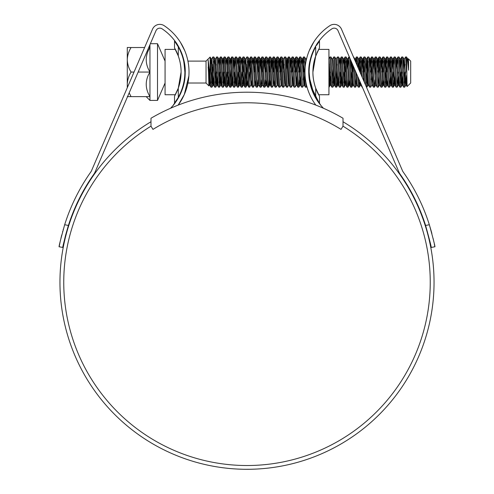 <?xml version="1.0" encoding="UTF-8"?>
<svg xmlns="http://www.w3.org/2000/svg" width="494" height="494" viewBox="0 0 494 494"><rect width="100%" height="100%" fill="white"/><g stroke="black" fill="none" stroke-linecap="round" stroke-linejoin="round"><path stroke-width="0.74" d="M343.009 118.239A190.06 190.06 0 0 0 150.991 118.239L150.991 126.168L152.967 129.385A179.483 179.483 0 0 1 341.033 129.385L343.009 126.168L343.009 118.239M144.619 47.504L131.064 47.541C128.687 51.407 127.427 55.489 127.285 59.786C127.44 64.134 128.699 68.215 131.064 72.031L131.064 72.099C128.687 75.965 127.427 80.047 127.285 84.344L127.285 47.504L131.064 47.504M149.954 44.67L149.954 100.424L157.512 100.424L165.07 83.023M165.07 61.108L157.512 43.707L157.512 100.424M165.07 77.651L165.07 81.01M165.07 62.639L165.07 65.98M165.07 64.313L165.07 62.713M206.035 61.108L206.035 83.023L208.894 85.882L208.147 59.959L210.191 76.095L210.123 57.063L206.035 61.108L187.93 61.108M209.561 69.321L208.894 85.882M408.316 58.749L408.563 61.744L408.316 58.749L410.675 61.108L410.675 83.023L407.087 86.567L406.519 56.952L405.531 56.989L404.339 59.039L403.573 69.203M407.933 64.646L408.223 59.033M408.563 61.744L408.563 70.216C407.828 62.596 407.142 58.175 406.519 56.952L407.754 59.039L407.402 60.546M406.519 72.062L405.574 56.952M404.95 64.319L404.74 69.203M405.574 72.062L404.629 87.179L402.783 56.989L401.752 56.989L400.961 69.203M404.629 87.179L403.641 87.142L403.37 85.153L401.795 56.952M401.795 72.062L400.85 87.179L399.004 56.989L397.973 56.989L397.398 64.319M400.85 87.179L399.862 87.142L399.59 85.153L398.016 56.952M398.016 72.062L397.071 87.179L395.231 56.989L394.193 56.989L393.619 64.319M397.071 87.179L396.083 87.142L395.811 85.153L394.237 56.952M393.916 79.812L393.341 87.142L392.977 85.153L391.452 56.989L390.414 56.989L389.624 69.203M390.933 61.478L390.458 72.062M393.292 87.179L392.304 87.142L392.032 85.153L390.458 56.952M390.353 74.927L389.513 87.179L387.673 56.989L386.635 56.989L386.061 64.319M387.154 61.478L386.679 72.062M389.513 87.179L388.525 87.142L388.253 85.153L386.679 56.952M385.845 69.203L385.264 82.652M386.574 74.927L385.734 87.179L383.894 56.989L382.856 56.989L382.282 64.319M383.375 61.478L382.899 72.062M385.734 87.179L384.746 87.142L384.474 85.153L382.899 56.952M382.066 69.203L381.961 72.062M382.578 79.812L382.004 87.142L381.646 85.153L380.114 56.989L379.077 56.989L378.812 58.977L378.182 72.062M379.596 61.478L378.225 87.142L376.335 56.989L375.298 56.989L374.508 69.203M381.961 87.179L380.967 87.142L380.701 85.153L379.126 56.952M375.817 61.478L375.236 74.927M378.182 87.179L377.188 87.142L376.922 85.153L375.347 56.952M375.02 79.812L374.446 87.142L374.088 85.153L372.556 56.989L371.519 56.989L370.945 64.319M372.038 61.478L371.241 79.812M374.403 87.179L373.408 87.142L373.143 85.153L371.568 56.952M370.728 69.203L370.624 72.062M372.618 74.927L371.852 85.092L370.624 87.179L369.049 58.977L368.777 56.989L367.746 56.989L366.369 82.652M368.258 61.478L366.844 87.179L364.998 56.989L363.967 56.989L363.386 64.319M370.624 87.179L369.636 87.142L369.364 85.153L367.789 56.952M364.479 61.478L364.01 72.062M365.579 85.098L364.01 56.952M363.176 69.203L363.065 72.062M362.343 77.583L361.219 56.989L360.188 56.989L359.613 64.319M360.706 61.478L360.212 72.637M361.293 75.15L360.231 56.952M359.397 69.203L359.342 70.617M358.181 67.925L357.44 56.989L356.409 56.989L355.915 62.67M356.927 61.478L356.761 64.634M357.131 65.486L356.452 56.952M355.532 71.334L355.507 72.062M356.341 74.927L355.507 87.179L354.439 68.79M353.834 57.835L353.451 56.952M352.951 65.338L352.673 72.062M355.507 87.179L354.519 87.142L354.247 85.153L353.389 66.357M352.099 63.368L351.839 69.203M352.568 74.927L352.043 85.153L351.728 87.179L351.413 85.153L350.147 58.829M351.728 87.179L350.74 87.142L350.468 85.153L348.894 56.952L348.06 69.203M348.789 74.927L348.264 85.153L347.949 87.179L347.634 85.153L346.109 56.989L345.071 56.989L344.281 69.203M345.59 61.478L345.115 72.062M347.949 87.179L346.961 87.142L346.689 85.153L345.115 56.952M345.01 74.927L344.17 87.179L342.33 56.989L341.292 56.989L340.718 64.319M344.17 87.179L343.182 87.142L342.91 85.153L341.342 56.952M341.231 74.927L340.397 87.179L338.551 56.989L337.513 56.989L335.957 59.039L334.771 56.989L333.783 56.952L332.548 59.039M340.397 87.179L339.403 87.142L339.137 85.153L337.563 56.952M336.939 64.319L336.142 82.652M337.451 74.927L336.933 85.153L336.618 87.179L336.303 85.153L334.771 56.989M336.618 87.179L335.624 87.142L335.358 85.153L333.783 56.952M333.16 64.319L332.363 82.652M333.672 74.927L332.839 87.179L330.992 56.989L329.955 56.989L328.769 59.039M332.839 87.179L331.845 87.142L331.579 85.153L330.004 56.952M329.381 64.319L328.93 75.415M311.109 56.952L310.782 59.132M309.164 70.457L309.016 66.9M305.23 66.77L304.545 56.989L303.507 56.989L302.933 64.319M304.026 61.478L303.551 72.062M306.663 85.653L306.434 87.142L305.44 87.179L305.125 85.153L303.551 56.952M304.607 74.927L303.841 85.092L302.606 87.179L300.766 56.989L299.728 56.989L299.154 64.319M300.247 61.478L299.778 72.062M302.606 87.179L301.618 87.142L301.346 85.153L299.778 56.952M298.938 69.203L298.833 72.062M299.45 79.812L298.876 87.142L298.518 85.153L296.987 56.989L295.949 56.989L295.375 64.319M296.468 61.478L295.999 72.062M298.833 87.179L297.839 87.142L297.573 85.153L295.999 56.952M295.159 69.203L295.054 72.062M297.048 74.927L296.283 85.092L295.054 87.179L293.208 56.989L292.17 56.989L291.596 64.319M292.689 61.478L292.22 72.062M295.054 87.179L294.06 87.142L293.794 85.153L292.22 56.952M291.38 69.203L291.275 72.062M293.269 74.927L292.504 85.092L291.275 87.179L289.428 56.989L288.391 56.989L287.817 64.319M291.275 87.179L290.281 87.142L290.015 85.153L288.44 56.952M288.731 85.092L287.496 87.179L287.181 85.153L285.649 56.989L284.618 56.989L283.426 59.039L282.661 69.203M287.496 87.179L286.508 87.142L286.236 85.153L284.661 56.952M284.038 64.319L283.717 72.062M284.952 85.092L283.717 87.179L283.402 85.153L281.87 56.989L280.839 56.989L280.567 58.977L279.937 72.062M281.352 61.478L280.882 72.062M283.717 87.179L282.729 87.142L282.457 85.153L280.882 56.952M282.729 87.142L281.172 85.092L279.937 87.179L279.623 85.153L278.091 56.989L277.06 56.989L276.269 69.203M277.579 61.478L277.103 72.062M279.937 87.179L278.949 87.142L278.678 85.153L277.103 56.952M277.393 85.092L276.158 87.179L275.843 85.153L274.312 56.989L273.281 56.989L272.49 69.203M273.8 61.478L273.324 72.062M276.158 87.179L275.17 87.142L274.899 85.153L273.324 56.952M273.614 85.092L272.379 87.179L272.064 85.153L270.539 56.989L269.502 56.989L268.711 69.203M270.02 61.478L269.545 72.062M272.379 87.179L271.391 87.142L271.12 85.153L269.545 56.952M269.44 74.927L268.915 85.153L268.6 87.179L268.285 85.153L266.76 56.989L265.723 56.989L264.932 69.203M266.241 61.478L265.766 72.062M268.6 87.179L267.612 87.142L267.34 85.153L265.766 56.952M265.445 79.812L264.87 87.142L264.506 85.153L262.981 56.989L261.944 56.989L261.153 69.203M262.462 61.478L261.987 72.062M264.821 87.179L263.833 87.142L263.561 85.153L261.987 56.952M261.666 79.812L261.091 87.142L260.727 85.153L259.202 56.989L258.164 56.989L257.374 69.203M258.683 61.478L258.214 72.062M261.042 87.179L260.054 87.142L259.788 85.153L258.214 56.952M257.887 79.812L257.312 87.142L256.954 85.153L255.423 56.989L254.385 56.989L253.595 69.203M254.904 61.478L254.435 72.062M257.269 87.179L256.275 87.142L256.009 85.153L254.435 56.952M254.904 84.178L253.49 87.179L253.175 85.153L251.644 56.989L250.606 56.989L249.816 69.203M251.125 61.478L250.544 74.927M253.49 87.179L252.496 87.142L252.23 85.153L250.656 56.952M251.125 84.178L249.711 87.179L249.396 85.153L247.864 56.989L246.827 56.989L245.697 58.996L245.222 58.996L244.66 64.319M247.346 61.478L246.765 74.927M249.711 87.179L248.717 87.142L248.451 85.153L246.877 56.952M246.253 64.319L246.037 69.203M246.549 79.812L245.975 87.142L245.617 85.153L244.085 56.989L243.054 56.989L242.474 64.319M243.567 61.478L243.097 72.062M245.932 87.179L244.944 87.142L244.672 85.153L243.097 56.952M242.77 79.812L242.196 87.142L241.838 85.153L240.306 56.989L239.275 56.989L238.695 64.319M239.788 61.478L239.318 72.062M242.153 87.179L241.165 87.142L240.893 85.153L239.318 56.952M238.997 79.812L238.417 87.142L238.059 85.153L236.527 56.989L235.496 56.989L234.706 69.203M238.374 87.179L237.386 87.142L237.114 85.153L235.539 56.952M235.428 74.927L234.594 87.179L232.748 56.989L231.717 56.989L231.143 64.319M234.594 87.179L233.606 87.142L233.335 85.153L231.76 56.952M230.926 69.203L230.346 82.652M231.655 74.927L231.13 85.153L230.815 87.179L230.5 85.153L228.975 56.989L227.938 56.989L227.147 69.203M230.815 87.179L229.827 87.142L229.556 85.153L227.981 56.952M227.66 79.812L227.086 87.142L226.721 85.153L225.196 56.989L224.159 56.989L223.584 64.319M227.036 87.179L226.048 87.142L225.777 85.153L224.202 56.952M224.202 72.062L223.257 87.179L221.417 56.989L220.38 56.989L219.589 69.203M223.257 87.179L222.269 87.142L221.997 85.153L220.423 56.952M220.423 72.062L219.478 87.179L217.638 56.989L216.6 56.989L215.464 58.996L214.995 58.996L214.433 64.319M219.478 87.179L218.49 87.142L218.225 85.153L216.65 56.952M216.026 64.319L215.23 82.652M216.65 72.062L215.705 87.179L213.859 56.989L212.821 56.989L211.636 59.039M213.34 61.478L211.926 87.179L210.191 57.428M215.705 87.179L214.711 87.142L214.445 85.153L212.871 56.952M212.247 64.319L212.031 69.203M404.629 72.062L404.154 82.652M400.85 72.062L400.381 82.652M393.292 72.062L392.823 82.652M363.899 74.927L363.646 80.608M362.361 87.179L361.886 86.067M359.83 81.306L359.286 87.179L358.601 78.453M359.286 87.179L358.298 87.142L357.551 76.014M351.728 72.062L351.259 82.652M344.17 72.062L343.701 82.652M340.397 72.062L339.921 82.652M330.004 72.062L329.375 85.153L328.93 86.858M310.553 84.073L310.473 85.289L319.488 103.684M309.633 81.559L309.448 77.731M309.812 80.392L309.726 82.047M306.385 87.179L305.879 82.047M305.934 82.325L305.916 82.652M303.446 74.927L303.23 79.812M284.55 74.927L284.334 79.812M280.771 74.927L280.561 79.812M276.992 74.927L276.782 79.812M273.219 74.927L273.003 79.812M249.711 72.062L249.235 82.652M245.932 72.062L245.456 82.652M242.153 72.062L241.677 82.652M238.374 72.062L237.904 82.652M234.594 72.062L234.125 82.652M227.981 72.062L227.876 74.927M227.036 72.062L226.567 82.652M223.257 72.062L222.788 82.652M219.478 72.062L219.009 82.652M211.926 72.062L211.451 82.652M211.926 87.179L210.932 87.142L210.191 76.095M165.07 79.812L165.07 79.213M408.118 59.039L407.704 62.8M406.766 81.028L406.284 85.135L405.969 83.381L404.339 59.039M403.061 79.812L402.505 85.135L402.19 83.381L400.615 58.996L399.794 69.203M399.288 79.812L398.726 85.135L398.411 83.381L396.836 58.996L396.021 69.203M395.509 79.812L394.947 85.135L394.632 83.381L393.057 58.996L392.242 69.203M391.73 79.812L391.168 85.135L390.698 85.135L389.124 60.75L388.809 58.996L388.247 64.319M392.304 87.142L391.118 85.092L390.853 83.381L389.278 58.996L388.463 69.203M387.951 79.812L387.389 85.135L387.074 83.381L385.499 58.996L384.684 69.203M384.171 79.812L383.61 85.135L383.295 83.381L381.72 58.996L380.905 69.203M380.967 87.142L379.781 85.092L379.516 83.381L377.941 58.996L377.126 69.203M377.188 87.142L376.002 85.092L375.736 83.381L374.162 58.996L373.347 69.203M373.408 87.142L372.223 85.092L371.963 83.381L370.389 58.996L369.568 69.203M369.636 87.142L368.444 85.092L368.184 83.381L366.61 58.996L365.788 69.203M364.306 82.146L363.146 60.75L362.831 58.996L362.516 60.75L362.009 69.203M360.706 84.178L360.466 85.135L360.941 85.135L360.601 83.091M359.996 72.143L359.052 58.996L358.286 68.166M358.298 87.142L357.106 85.092L356.847 83.381L356.254 73.007M355.692 62.158L355.272 58.996L354.976 60.496M354.47 68.864L354.457 69.203M354.519 87.142L353.334 85.092L353.068 83.381L351.975 63.078M351.148 61.151L350.678 69.203M350.166 79.812L349.604 85.135L349.289 83.381L347.714 58.996L346.899 69.203M346.387 79.812L345.825 85.135L345.355 85.135L343.781 60.75L343.466 58.996L342.904 64.319M346.961 87.142L345.775 85.092L345.51 83.381L344.25 60.75L343.935 58.996L343.701 59.947M342.608 79.812L342.046 85.135L341.731 83.381L340.471 60.75L340.156 58.996L339.921 59.947M338.828 79.812L338.267 85.135L337.952 83.381L336.377 58.996M335.049 79.812L334.487 85.135L334.172 83.381L332.913 60.75L332.598 58.996L332.129 58.996M331.054 74.927L330.239 85.135L330.714 85.135L328.93 59.187M310.281 61.244L310.176 60.021M306.36 59.737L306.101 59.039L305.638 63.51M304.823 79.812L304.261 85.135L303.946 83.381L302.686 60.75L302.371 58.996L302.137 59.947M301.044 79.812L300.482 85.135L300.167 83.381L298.592 58.996L297.777 69.203M297.264 79.812L296.703 85.135L296.388 83.381L294.813 58.996L293.998 69.203M293.485 79.812L292.923 85.135L292.609 83.381L291.034 58.996L290.219 69.203M287.261 58.996L286.786 58.996L288.36 83.381L288.675 85.135L289.151 85.135L287.576 60.75L287.261 58.996L286.946 60.75L286.44 69.203M283.482 58.996L283.006 58.996L284.581 83.381L284.896 85.135L285.371 85.135L283.426 59.039M281.537 85.092L280.018 60.75L279.703 58.996L279.388 60.75L278.882 69.203M275.924 58.996L275.448 58.996L277.023 83.381L277.338 85.135L277.813 85.135L276.239 60.75L275.924 58.996L275.609 60.75L275.102 69.203M274.596 79.812L274.034 85.135L273.719 83.381L272.145 58.996L271.329 69.203M270.817 79.812L270.255 85.135L269.94 83.381L268.68 60.75L268.366 58.996L268.131 59.947M267.038 79.812L266.476 85.135L266.161 83.381L264.586 58.996L263.771 69.203M262.462 84.178L261.122 60.75L260.807 58.996L260.492 60.75L259.992 69.203M258.683 84.178L257.343 60.75L257.028 58.996L256.794 59.947M255.701 79.812L255.139 85.135L254.824 83.381L253.564 60.75L253.249 58.996L253.014 59.947M251.921 79.812L251.36 85.135L251.045 83.381L249.421 59.039L250.606 56.989M249.235 59.947L248.655 69.203M248.142 79.812L247.587 85.135L247.272 83.381L245.697 58.996M244.363 79.812L243.808 85.135L243.493 83.381L242.233 60.75L241.918 58.996L241.677 59.947M240.584 79.812L240.028 85.135L239.714 83.381L238.454 60.75L238.139 58.996L237.904 59.947M236.811 79.812L236.249 85.135L235.934 83.381L234.304 59.039L235.496 56.989M234.125 59.947L233.538 69.203M233.032 79.812L232.47 85.135L232.155 83.381L230.896 60.75L230.581 58.996L230.346 59.947M229.253 79.812L228.691 85.135L228.376 83.381L227.117 60.75L226.802 58.996L226.567 59.947M225.474 79.812L224.912 85.135L224.597 83.381L223.337 60.75L223.022 58.996L222.788 59.947M221.695 79.812L221.133 85.135L220.818 83.381L219.558 60.75L219.243 58.996L219.009 59.947M217.916 79.812L217.354 85.135L217.039 83.381L215.464 58.996M214.137 79.812L213.575 85.135L213.26 83.381L211.685 58.996L211.216 58.996L210.654 64.319M210.358 79.812L209.796 85.135L209.481 83.381L208.147 59.959M408.563 70.216L407.754 59.039M406.599 75.465L405.809 85.135L404.234 60.75L403.919 58.996L403.363 64.319M402.851 74.927L402.03 85.135L400.455 60.75L400.14 58.996L399.584 64.319M399.072 74.927L398.25 85.135L396.676 60.75L396.361 58.996L395.805 64.319M395.293 74.927L394.471 85.135L392.903 60.75L392.588 58.996L392.026 64.319M391.514 74.927L390.698 85.135M387.154 84.178L386.919 85.135L386.604 83.381L385.345 60.75L385.03 58.996L384.468 64.319M383.61 85.135L383.14 85.135L382.825 83.381L381.566 60.75L381.251 58.996L380.689 64.319M378.225 87.142L379.411 85.092L377.786 60.75L377.472 58.996L376.91 64.319M374.446 87.142L375.631 85.092L374.007 60.75L373.692 58.996L373.131 64.319M371.852 85.092L370.228 60.75L369.913 58.996L369.351 64.319M368.499 85.135L368.024 85.135L367.709 83.381L366.134 58.996L366.61 58.996M363.751 80.849L362.67 60.75L362.411 59.039L361.219 56.989M362.831 58.996L362.355 58.996L361.799 64.319M360.466 85.135L360.033 81.769M359.471 70.926L358.576 58.996L359.052 58.996M356.927 84.178L356.687 85.135L356.372 83.381L355.736 71.797M355.124 60.83L354.853 59.039L354.606 59.632M353.148 84.178L352.907 85.135L352.593 83.381L351.413 61.775M350.752 60.237L350.462 64.319M349.369 84.178L349.135 85.135L348.82 83.381L347.56 60.75L347.245 58.996L346.683 64.319M345.59 84.178L344.219 87.142M342.391 74.927L341.576 85.135L340.002 60.75L339.687 58.996L339.125 64.319M338.612 74.927L338.112 83.381L337.797 85.135L337.482 83.381L335.957 59.039M334.833 74.927L334.253 84.178M332.882 87.142L334.068 85.092L332.443 60.75L332.178 59.039L330.992 56.989M330.239 85.135L328.93 64.652M309.936 63.016L309.837 61.546M306.033 61.268L305.681 58.996L306.15 58.996M303.841 85.092L302.217 60.75L301.902 58.996L301.34 64.319M300.827 74.927L300.012 85.135L298.438 60.75L298.123 58.996L297.561 64.319M296.283 85.092L294.659 60.75L294.344 58.996L293.782 64.319M292.504 85.092L290.88 60.75L290.565 58.996L290.003 64.319M286.786 58.996L286.224 64.319M283.006 58.996L282.445 64.319M281.117 85.135L279.542 60.75L279.227 58.996L278.672 64.319M275.448 58.996L274.892 64.319M274.034 85.135L273.559 85.135L273.244 83.381L271.984 60.75L271.669 58.996L271.113 64.319M270.02 84.178L268.65 87.142M270.255 85.135L269.786 85.135L269.471 83.381L268.211 60.75L267.896 58.996L267.334 64.319M264.87 87.142L266.056 85.092L264.432 60.75L264.117 58.996L263.555 64.319M262.228 85.135L260.653 60.75L260.338 58.996L259.776 64.319M258.448 85.135L256.874 60.75L256.559 58.996L255.997 64.319M254.719 85.092L253.095 60.75L252.78 58.996L252.218 64.319M250.94 85.092L249.316 60.75L249.001 58.996L248.439 64.319M247.346 84.178L245.975 87.142M247.587 85.135L247.111 85.135L246.796 83.381L245.222 58.996M244.153 74.927L243.567 84.178M242.196 87.142L243.388 85.092L241.757 60.75L241.443 58.996L240.881 64.319M240.374 74.927L239.553 85.135L237.978 60.75L237.663 58.996L237.108 64.319M236.595 74.927L235.774 85.135L234.199 60.75L233.884 58.996L233.329 64.319M232.816 74.927L231.995 85.135L230.42 60.75L230.105 58.996L229.549 64.319M229.037 74.927L228.222 85.135L226.647 60.75L226.332 58.996L225.77 64.319M225.258 74.927L224.443 85.135L222.868 60.75L222.553 58.996L221.991 64.319M221.479 74.927L220.664 85.135L219.089 60.75L218.774 58.996L218.212 64.319M217.7 74.927L217.199 83.381L216.885 85.135L216.57 83.381L214.995 58.996M213.921 74.927L213.42 83.381L213.105 85.135L212.791 83.381L211.216 58.996M210.123 75.372L209.326 85.135L208.147 67.011M148.737 47.504L149.954 47.504C145.001 55.618 145.001 63.806 149.954 72.062C145.001 80.182 145.001 88.37 149.954 96.626C145.001 96.626 145.001 96.626 149.954 96.626L131.04 96.626L129.181 92.872M127.285 87.728L127.285 84.344L127.508 87.216M127.285 96.626L131.064 96.626M131.04 72.062L134.035 72.062M138.153 72.062L149.954 72.062M177.531 90.143L175.364 94.737L165.07 94.737L165.07 49.394L175.364 49.394L174.518 47.887L174.518 41.082L178.297 46.881L178.297 55.976A47.782 47.782 0 0 1 178.297 88.154L178.297 97.25A51.561 51.561 0 0 0 178.297 46.881M178.63 56.952L178.309 56.013M181.088 72.062C181.298 59.712 175.339 49.246 175.364 49.394C175.333 49.252 181.304 59.694 181.088 72.062L178.297 88.154L174.518 96.244L174.518 103.048L175.043 102.338M184.861 72.062C184.12 62.88 183.367 57.841 182.601 56.952C183.367 57.835 184.12 62.874 184.861 72.062M177.408 98.769L174.518 103.048M175.03 41.78L174.518 41.082M177.698 89.741L174.518 96.244M178.297 55.976L174.518 47.887M316.938 52.87L319.482 47.887L315.703 55.976L315.703 46.881A51.561 51.561 0 0 0 309.139 72.062C309.88 81.251 310.633 86.289 311.399 87.179C310.633 86.296 309.88 81.257 309.139 72.062A51.561 51.561 0 0 0 315.703 97.25L315.703 88.154A47.782 47.782 0 0 1 312.912 72.062L315.703 55.976A47.782 47.782 0 0 0 312.912 72.062C312.696 84.412 318.661 94.891 318.636 94.737C318.661 94.897 312.69 84.375 312.912 72.062M318.395 94.292L318.636 94.737L328.93 94.737L328.93 49.394L318.636 49.394L315.37 56.952M318.97 102.351L315.703 97.25M316.592 45.362L319.482 41.082L319.482 47.887M315.703 88.154L319.482 96.244L319.482 103.048M319.482 41.082L318.957 41.792M343.009 126.168A183.262 183.262 0 0 1 247 465.521A183.262 183.262 0 0 1 150.991 126.168M431.225 231.118L429.335 224.739A191.197 191.197 0 0 0 403.234 172.054A7.558 7.558 0 0 1 402.468 170.689L341.478 29.171A7.935 7.935 0 0 0 329.788 25.707A55.717 55.717 0 0 0 315.833 105.105M430.126 242.4L431.157 247.463C431.626 247.895 429.774 240.553 425.593 225.443A187.417 187.417 0 0 0 400.146 174.228A11.337 11.337 0 0 1 398.998 172.184L338.007 30.665A4.156 4.156 0 0 0 331.882 28.85A51.944 51.944 0 0 0 308.756 72.062C308.361 55.414 318.34 41.755 318.463 41.836C318.334 41.755 308.342 55.476 308.756 72.062A51.944 51.944 0 0 0 323.44 108.248M318.463 41.836L316.858 44.207M316.845 44.225L315.215 46.986M313.381 50.654L311.652 54.97M343.009 121.746A187.035 187.035 0 0 1 247 469.3A187.035 187.035 0 0 1 150.991 121.746M239.294 469.139L237.095 469.041M233.983 468.849L232.798 468.763M241.48 469.22L240.294 469.183M240.059 469.17L239.448 469.146M260.548 468.806L261.721 468.72M250.81 469.263L252.897 469.207M253.965 469.17L252.743 469.214M261.61 468.726L258.121 468.967M244.623 469.288L249.983 469.275M242.264 469.238L239.257 469.139M170.56 108.248A51.944 51.944 0 0 0 162.118 28.85A4.156 4.156 0 0 0 155.993 30.665L95.002 172.184A11.337 11.337 0 0 1 93.854 174.228A187.417 187.417 0 0 0 68.407 225.443C64.226 240.572 62.368 247.914 62.843 247.463L59.132 246.765C58.669 247.198 60.515 239.856 64.665 224.739L68.407 225.443L65.554 235.342M183.688 61.108L184.071 61.108L182.391 55.106M180.613 50.635L178.785 46.986M177.093 44.139L175.537 41.836M185.244 72.062C185.639 55.414 175.66 41.755 175.537 41.836C175.666 41.755 185.658 55.476 185.244 72.062M185.102 75.841C184.373 92.588 172.931 105.957 172.56 106.074C172.863 106 184.373 92.674 185.102 75.841M173.079 105.463L179.859 95.083M319.569 103.783L320.902 105.444M320.921 105.463L314.147 95.107L308.898 75.841M313.894 41.836L309.25 50.678M188.893 75.841L184.299 94.508L178.167 105.105A55.717 55.717 0 0 0 164.212 25.707A7.935 7.935 0 0 0 152.523 29.171L91.532 170.689A7.558 7.558 0 0 1 90.766 172.054A191.197 191.197 0 0 0 64.665 224.739M180.495 42.441L184.75 50.678M63.306 229.247L63.17 229.716M62.713 231.346L62.577 231.828M61.75 234.953L60.904 238.417M60.145 241.757L59.132 246.765M62.843 247.463L63.862 242.461M63.874 242.406L65.486 235.595M431.157 247.463L434.868 246.765C435.338 247.216 433.491 239.874 429.335 224.739L425.593 225.443L430.089 242.214M434.868 246.765L434.325 243.987M433.843 241.702L433.133 238.565M431.873 233.52L431.287 231.346M157.512 43.707L150.374 43.707M349.338 56.952L348.894 56.952M366.844 87.179L366.48 87.179M183.688 83.023L184.071 83.023M187.93 83.023L206.035 83.023M408.174 58.996L407.698 58.996M406.284 85.135L405.809 85.135M404.395 58.996L403.919 58.996M402.505 85.135L402.03 85.135M400.615 58.996L400.14 58.996M398.726 85.135L398.25 85.135M396.836 58.996L396.361 58.996M394.947 85.135L394.471 85.135M393.057 58.996L392.588 58.996M389.278 58.996L388.809 58.996M387.389 85.135L386.919 85.135M385.499 58.996L385.03 58.996M381.72 58.996L381.251 58.996M379.83 85.135L379.361 85.135M377.941 58.996L377.472 58.996M376.051 85.135L375.582 85.135M374.162 58.996L373.692 58.996M372.278 85.135L371.803 85.135M370.389 58.996L369.913 58.996M357.162 85.135L356.687 85.135M355.272 58.996L354.797 58.996M353.383 85.135L352.907 85.135M349.604 85.135L349.135 85.135M347.714 58.996L347.245 58.996M343.935 58.996L343.466 58.996M342.046 85.135L341.576 85.135M340.156 58.996L339.687 58.996M338.267 85.135L337.797 85.135M334.487 85.135L334.018 85.135M304.261 85.135L303.791 85.135M302.371 58.996L301.902 58.996M300.482 85.135L300.012 85.135M298.592 58.996L298.123 58.996M296.703 85.135L296.233 85.135M294.813 58.996L294.344 58.996M292.923 85.135L292.454 85.135M291.034 58.996L290.565 58.996M279.703 58.996L279.227 58.996M272.145 58.996L271.669 58.996M268.366 58.996L267.896 58.996M266.476 85.135L266.007 85.135M264.586 58.996L264.117 58.996M260.807 58.996L260.338 58.996M257.028 58.996L256.559 58.996M255.139 85.135L254.669 85.135M253.249 58.996L252.78 58.996M251.36 85.135L250.89 85.135M249.476 58.996L249.001 58.996M243.808 85.135L243.332 85.135M241.918 58.996L241.443 58.996M240.028 85.135L239.553 85.135M238.139 58.996L237.663 58.996M236.249 85.135L235.774 85.135M234.36 58.996L233.884 58.996M232.47 85.135L231.995 85.135M230.581 58.996L230.105 58.996M228.691 85.135L228.222 85.135M226.802 58.996L226.332 58.996M224.912 85.135L224.443 85.135M223.022 58.996L222.553 58.996M221.133 85.135L220.664 85.135M219.243 58.996L218.774 58.996M217.354 85.135L216.885 85.135M213.575 85.135L213.105 85.135M209.796 85.135L209.326 85.135M405.864 85.092L404.672 87.142M403.975 59.039L402.783 56.989M402.085 85.092L400.893 87.142M400.196 59.039L399.004 56.989M398.306 85.092L397.114 87.142M396.416 59.039L395.231 56.989M394.527 85.092L393.341 87.142M392.637 59.039L391.452 56.989M390.748 85.092L389.562 87.142M388.858 59.039L387.673 56.989M386.969 85.092L385.783 87.142M385.079 59.039L383.894 56.989M383.19 85.092L382.004 87.142M381.3 59.039L380.114 56.989M377.521 59.039L376.335 56.989M373.742 59.039L372.556 56.989M369.969 59.039L368.777 56.989M368.079 85.092L366.888 87.142M366.19 59.039L364.998 56.989M360.521 85.092L359.329 87.142M358.632 59.039L357.44 56.989M356.742 85.092L355.55 87.142M354.853 59.039L353.667 56.989M352.963 85.092L351.777 87.142M349.184 85.092L347.998 87.142M347.294 59.039L346.109 56.989M343.515 59.039L342.33 56.989M341.626 85.092L340.44 87.142M339.736 59.039L338.551 56.989M337.847 85.092L336.661 87.142M330.288 85.092L329.103 87.142M310.998 85.783L310.732 86.24M306.854 86.407L306.434 87.142M305.73 59.039L304.545 56.989M301.951 59.039L300.766 56.989M300.062 85.092L298.876 87.142M298.172 59.039L296.987 56.989M294.393 59.039L293.208 56.989M290.614 59.039L289.428 56.989M286.841 59.039L285.649 56.989M283.062 59.039L281.87 56.989M279.283 59.039L278.091 56.989M275.504 59.039L274.312 56.989M271.725 59.039L270.539 56.989M267.946 59.039L266.76 56.989M264.167 59.039L262.981 56.989M262.277 85.092L261.091 87.142M260.387 59.039L259.202 56.989M258.498 85.092L257.312 87.142M256.608 59.039L255.423 56.989M252.829 59.039L251.644 56.989M249.05 59.039L247.864 56.989M245.277 59.039L244.085 56.989M241.498 59.039L240.306 56.989M239.609 85.092L238.417 87.142M237.719 59.039L236.527 56.989M235.829 85.092L234.638 87.142M233.94 59.039L232.748 56.989M232.05 85.092L230.865 87.142M230.161 59.039L228.975 56.989M228.271 85.092L227.086 87.142M226.382 59.039L225.196 56.989M224.492 85.092L223.307 87.142M222.603 59.039L221.417 56.989M220.713 85.092L219.527 87.142M218.823 59.039L217.638 56.989M216.934 85.092L215.748 87.142M215.044 59.039L213.859 56.989M213.155 85.092L211.969 87.142M211.265 59.039L210.123 57.063M209.376 85.092L208.925 85.87M403.641 87.142L402.449 85.092M401.752 56.989L400.56 59.039M399.862 87.142L398.67 85.092M397.973 56.989L396.781 59.039M396.083 87.142L394.897 85.092M394.193 56.989L393.008 59.039M390.414 56.989L389.229 59.039M388.525 87.142L387.339 85.092M386.635 56.989L385.45 59.039M384.746 87.142L383.56 85.092M382.856 56.989L381.671 59.039M379.077 56.989L377.891 59.039M375.298 56.989L374.112 59.039M371.519 56.989L370.333 59.039M367.746 56.989L366.554 59.039M363.967 56.989L362.775 59.039M362.077 87.142L360.886 85.092M360.188 56.989L358.996 59.039M356.409 56.989L355.217 59.039M350.74 87.142L349.554 85.092M348.85 56.989L347.665 59.039M345.071 56.989L343.886 59.039M343.182 87.142L341.996 85.092M341.292 56.989L340.107 59.039M339.403 87.142L338.217 85.092M335.624 87.142L334.438 85.092M331.845 87.142L330.659 85.092M306.854 57.736L306.101 59.039M305.397 87.142L304.211 85.092M303.507 56.989L302.322 59.039M301.618 87.142L300.432 85.092M299.728 56.989L298.543 59.039M297.839 87.142L296.653 85.092M295.949 56.989L294.764 59.039M294.06 87.142L292.874 85.092M292.17 56.989L290.985 59.039M290.281 87.142L289.095 85.092M288.391 56.989L287.205 59.039M286.508 87.142L285.316 85.092M280.839 56.989L279.647 59.039M278.949 87.142L277.758 85.092M277.06 56.989L275.868 59.039M275.17 87.142L273.979 85.092M273.281 56.989L272.095 59.039M271.391 87.142L270.206 85.092M269.502 56.989L268.316 59.039M267.612 87.142L266.427 85.092M265.723 56.989L264.537 59.039M263.833 87.142L262.647 85.092M261.944 56.989L260.758 59.039M260.054 87.142L258.868 85.092M258.164 56.989L256.979 59.039M256.275 87.142L255.089 85.092M254.385 56.989L253.2 59.039M252.496 87.142L251.31 85.092M248.717 87.142L247.531 85.092M244.944 87.142L243.752 85.092M243.054 56.989L241.862 59.039M241.165 87.142L239.973 85.092M239.275 56.989L238.083 59.039M237.386 87.142L236.194 85.092M233.606 87.142L232.415 85.092M231.717 56.989L230.531 59.039M229.827 87.142L228.642 85.092M227.938 56.989L226.752 59.039M226.048 87.142L224.863 85.092M224.159 56.989L222.973 59.039M222.269 87.142L221.084 85.092M220.38 56.989L219.194 59.039M218.49 87.142L217.304 85.092M214.711 87.142L213.525 85.092M210.932 87.142L209.746 85.092M406.229 85.092L407.087 86.567M146.156 96.626L149.954 100.424"/></g></svg>
